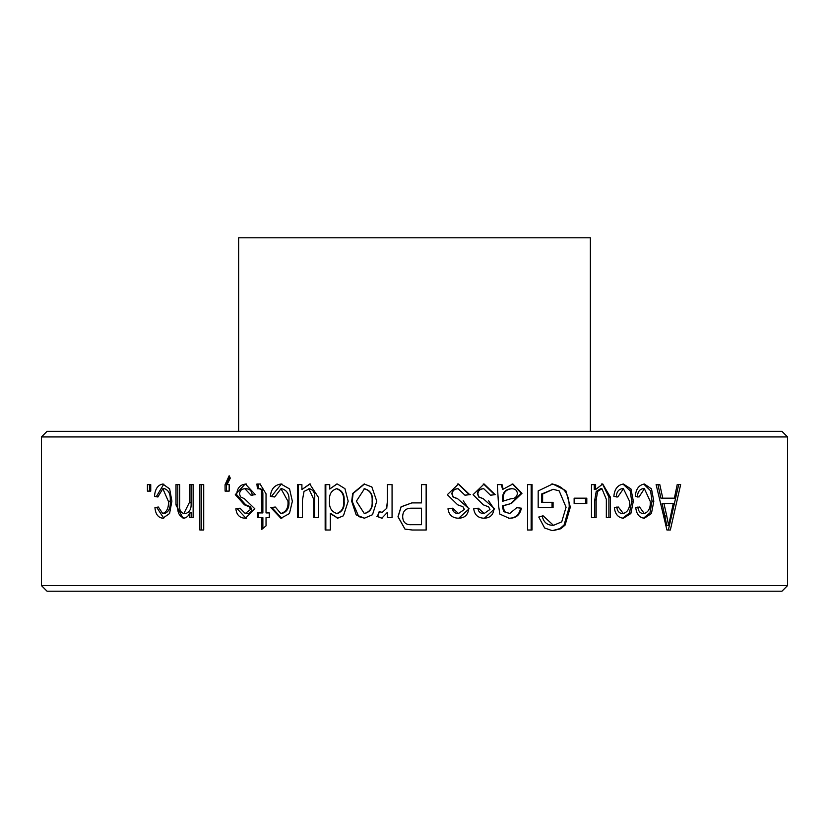 <?xml version="1.0" encoding="UTF-8"?>
<svg xmlns="http://www.w3.org/2000/svg" width="829" height="829" viewBox="0 0 829 829"><rect width="100%" height="100%" fill="white"/><g stroke="black" fill="none" stroke-linecap="round" stroke-linejoin="round"><path stroke-width="1.24" d="M238.638 431.329L238.638 237.788L590.362 237.788L590.362 431.329M781.944 431.329L47.056 431.329L41.45 436.935L787.55 436.935L781.944 431.329M150.743 484.623L147.427 484.623L147.427 491.11L150.743 491.11L149.438 491.11L149.438 484.623L150.743 484.623L150.743 491.11M157.924 496.996L154.515 496.405C155.002 489.089 157.769 484.965 162.816 484.032L169.644 488.913L171.893 501.151L169.572 513.534L162.733 518.28M163.386 518.218L162.722 518.218C158.121 517.638 155.531 514.104 154.94 507.607L158.349 507.016L162.722 513.503C166.95 511.918 168.836 507.835 168.37 501.244L170.225 501.244C170.743 494.592 168.909 490.426 164.712 488.747L162.826 488.747L157.862 496.985M168.349 501.244L162.826 488.685M189.841 512.913L189.841 517.628L193.147 517.628L191.53 517.628L191.53 512.913L189.841 512.913C188.38 516.332 186.131 518.104 183.105 518.218M183.105 518.26L175.924 504.83M184.846 518.218C179.427 517.047 177.074 512.581 177.779 504.83L175.986 504.83L175.986 484.623L179.634 484.623L179.634 504.674C179.137 509.597 180.546 512.529 183.872 513.503L189.323 502.633M183.872 513.503L185.603 513.503C189.748 512.301 191.572 508.674 191.064 502.633L189.375 502.633L189.375 484.623L193.147 484.623L193.147 517.628M203.716 484.623L199.851 484.623L199.851 530L203.716 530L201.457 530L201.457 484.623L203.716 484.623L203.716 530M229.156 475.742L225.053 484.758L225.094 491.11L229.177 491.11L226.524 491.11L226.524 484.758L229.509 476.499M229.177 475.784L230.286 478.136L227.001 484.613M227.136 484.623L229.177 484.623L229.177 491.11M255.301 494.644L251.052 495.234L244.918 488.747C241.674 488.872 239.882 490.571 239.529 493.866L240.431 496.882L244.389 498.685L254.845 508.799M254.824 508.809L245.384 518.26M246.648 518.218L245.374 518.218C239.768 518.104 236.597 514.964 235.861 508.788L240.016 508.198L245.229 513.503L250.524 509.462L249.218 506.674M249.146 506.799L244.462 504.83L235.291 494.685M235.281 494.675L245.208 483.991M245.394 484.032L255.342 494.633M262.876 493.369L262.492 489.877L261.342 489.877L261.726 512.913L262.866 512.913L262.876 493.369L261.726 493.369M261.342 489.877L259.311 488.685M266.182 494.063L260.068 484.022L256.897 484.032L257.436 488.747L260.461 488.747L262.492 489.877M266.036 494.063L266.036 512.913L269.29 512.913L269.29 517.628L267.156 517.628M261.726 512.913L257.436 512.913L257.436 517.628L261.726 517.628L261.726 529.42L266.036 525.866L266.036 517.628L269.29 517.628M274.731 496.996L270.378 496.405C271.01 489.089 274.534 484.965 280.958 484.032L289.539 488.913L292.336 501.151M292.388 501.151L289.445 513.534L280.844 518.28M281.85 518.218L280.844 518.218L270.865 507.617M275.311 507.161L270.917 507.607L275.28 507.016L280.834 513.503C286.171 511.918 288.544 507.835 287.943 501.244L280.969 488.685M280.834 513.503L281.839 513.503C287.135 511.928 289.487 507.835 288.896 501.244C289.559 494.592 287.248 490.426 281.964 488.747L280.958 488.747L274.658 496.985M302.45 499.97L302.471 517.628L297.424 517.628L297.404 484.623L301.901 484.623L301.901 489.524L309.756 483.97M310.543 484.032L309.756 484.032L318.357 497.276M318.295 497.276L318.315 517.628L314.523 517.628L314.512 499.359C315.476 493.773 313.839 490.24 309.621 488.747L304.025 491.421L302.471 499.97M308.834 488.695L313.745 499.359L313.766 517.628L318.315 517.628M330.947 513.659L330.305 513.565L330.315 530L325.165 530L325.144 484.623L329.735 484.623L329.745 489.048L336.854 483.97M337.444 484.032L344.947 488.664L348.149 501.13M348.201 501.12L343.434 515.793L337.33 518.312M330.895 513.597L337.911 518.229L330.263 513.597M352.211 501.462L358.75 516.602L364.594 518.218L356.169 514.892L351.745 501.462M351.693 501.462L352.657 493.473L364.211 483.949M364.211 484.053L371.858 486.955L376.739 501.13M376.791 501.12L372.501 514.726L364.211 518.291M387.361 517.628L392.065 517.628L387.568 517.628L387.568 512.353L387.361 517.628M387.381 512.363L381.806 518.218L377.35 516.498M377.382 516.446L379.143 511.721L382.324 512.332L386.521 508.467L387.35 501.732L387.361 484.623L392.065 484.623L392.065 517.628M412.22 530L426.23 530L426.23 484.623L421.515 484.623L421.515 502.892L411.94 502.892L421.464 502.892M398.148 516.85L404.977 529.099L412.272 530L404.977 529.13L398.024 516.85M397.951 516.85L401.07 506.799L411.94 502.861L401.122 506.871L398.075 516.85M469.639 494.644L464.976 495.234L458.178 488.747C454.551 488.872 452.541 490.571 452.137 493.866L453.152 496.882L457.587 498.685L469.141 508.799M469.121 508.809L458.686 518.26M458.686 518.218C452.406 518.104 448.841 514.964 447.992 508.788L452.686 508.198L458.52 513.503L464.385 509.462L462.914 506.716L457.67 504.809L447.339 494.685M447.339 494.675L458.499 483.991M457.37 484.063L458.499 484.032L469.68 494.633M490.519 495.162L495.131 494.644L490.519 495.234L483.804 488.747C480.219 488.872 478.219 490.571 477.825 493.866L478.83 496.882L483.224 498.685L494.633 508.799M494.623 508.809L484.312 518.26M484.312 518.218C478.095 518.104 474.561 514.964 473.722 508.788L478.364 508.198L484.146 513.503L489.949 509.462L488.519 506.674M488.447 506.799L483.297 504.83L473.069 494.685M473.069 494.675L484.115 483.991M483.193 484.043L484.115 484.032L495.172 494.633M512.923 484.032L521.98 493.296L511.379 503.514M511.369 503.462L503.162 505.835L504.395 511.638L509.69 513.503L503.721 511.638L502.498 507.182L502.498 505.835L511.369 503.483M509.69 513.545L516.84 507.607L521.368 508.198C520.011 515.058 515.907 518.394 509.047 518.218L499.825 514.094L498.592 505.814L497.327 484.654M497.431 484.623L502.022 484.623L503.172 489.172L512.913 483.981M527.545 530L532.031 530L532.063 484.623L527.576 484.623L527.545 530L531.14 530L531.171 484.623L527.576 484.623M552.031 502.301L552.031 507.607L538.176 507.607L553.067 507.607L553.078 502.301L542.612 502.301L542.622 493.98L541.658 493.98L541.648 502.301L542.612 502.301M538.176 507.607L538.187 490.986M538.145 490.944L552.777 483.918M552.788 484.001L565.813 490.613L570.342 507.099L565.098 525.099L560.808 528.747L553.078 530.633M552.031 530.591L544.622 527.98L538.757 517.027L543.171 515.856L553.482 525.348L561.73 521.845L566.041 507.286M566.093 507.296L559.181 490.903L553.047 489.265M541.71 493.98L553.047 489.338L542.643 494.011M574.134 503.483L586.797 503.483L586.808 498.177L574.134 498.177L574.134 503.483L585.502 503.483L585.512 498.177L574.134 498.177M597.595 491.442L596.217 491.442L600.517 488.747L601.927 488.747L597.595 491.442L596.165 499.97L594.776 499.97L594.766 517.628L591.471 517.628L591.502 484.623L595.626 484.623L595.626 489.524L602.756 483.97M601.346 484.032L602.756 484.032L610.455 497.276M606.331 517.628L608.89 517.628L608.9 497.276L610.382 497.276L610.362 517.628L606.331 517.628L606.351 499.359L601.927 488.695M596.144 499.97L596.134 517.628L591.471 517.628M617.833 496.996L613.864 496.405C614.486 489.089 617.667 484.965 623.408 484.032L630.931 488.913L633.335 501.151L630.848 513.534L623.315 518.28M623.315 518.218C618.082 517.638 615.097 514.104 614.362 507.607L618.33 507.016L623.304 513.503C628.009 511.918 630.081 507.835 629.543 501.244L623.418 488.685M616.31 496.996C616.486 492.291 618.33 489.545 621.843 488.747L623.418 488.747L617.771 496.985M639.066 496.996L635.283 496.405C635.874 489.089 638.91 484.965 644.371 484.032L651.511 488.913L653.791 501.151M652.04 501.151L653.832 501.151L651.428 513.534L644.278 518.28M644.278 518.218C639.294 517.638 636.454 514.104 635.76 507.607L639.542 507.016L644.268 513.503C648.734 511.918 650.713 507.835 650.195 501.244L644.382 488.685M637.377 496.996C637.553 492.291 639.304 489.545 642.651 488.747L644.382 488.747L639.004 496.985M666.93 530L670.34 530L680.65 484.623L677.2 484.623L674.391 498.177L662.775 498.177L659.801 484.623L656.112 484.623L666.93 530L668.371 530L678.692 484.623L677.2 484.623M41.45 585.595L47.056 591.212L781.944 591.212L787.55 585.595L41.45 585.595L41.45 436.935M787.55 585.595L787.55 436.935M163.821 484.105L156.463 496.405L154.515 496.405M156.857 507.617L163.738 518.156M154.94 507.607L158.401 507.338M162.722 513.503L164.619 513.503C168.815 511.928 170.681 507.835 170.225 501.244M156.474 496.405L157.904 496.654M179.634 484.623L177.779 484.623L177.779 504.83M193.147 484.623L191.064 484.623L191.064 502.633M225.094 484.758L226.524 484.758M229.177 484.623L228.545 484.623M252.275 495.234C251.861 491.079 249.83 488.923 246.192 488.747L244.918 488.747M235.861 508.788L237.208 508.788L245.995 518.218M240.047 508.384L237.208 508.788M245.229 513.503L246.503 513.503C249.436 513.742 251.187 512.395 251.757 509.462L250.42 506.726L249.177 506.726M250.524 509.462L251.757 509.462M236.638 494.685L245.736 504.83L249.726 506.436M235.343 494.675L236.69 494.675C237.104 487.835 240.369 484.281 246.482 484.032M258.617 512.913L258.617 517.628M262.876 528.467L262.876 517.628L261.726 517.628M269.29 512.913L267.156 512.913M260.451 484.032L258.088 484.032L258.617 488.747M281.383 484.043L271.446 496.405L270.378 496.405M280.958 484.032L281.953 484.032M271.953 507.617L281.653 518.208M287.943 501.244L288.896 501.244M271.446 496.374L274.679 496.851M301.901 489.524L309.994 484.022M302.471 517.628L298.305 517.628L298.285 484.623L301.901 484.623M329.745 489.048L336.895 484.032M330.315 530L325.838 530L325.818 484.623L329.735 484.623M336.792 513.503L337.382 513.503C342.512 511.555 344.76 507.421 344.108 501.099C344.667 494.685 342.325 490.571 337.061 488.747L336.47 488.747C331.331 490.488 329.03 494.405 329.569 500.488C328.844 507.244 331.248 511.586 336.792 513.503C341.973 511.555 344.232 507.421 343.569 501.099C344.149 494.685 341.776 490.571 336.47 488.747M344.108 501.099L343.569 501.099M364.584 483.949L353.133 493.442L352.159 501.462M372.428 501.141L372.107 501.141C372.635 507.742 370.045 511.866 364.335 513.503L364.708 513.503C370.376 511.866 372.946 507.742 372.428 501.141C372.957 494.395 370.304 490.26 364.47 488.747L356.408 501.141M364.325 513.565L356.315 501.141M372.107 501.141C372.646 494.395 369.972 490.26 364.097 488.747M377.62 516.498L382.055 518.239M376.894 516.446L378.148 516.436M379.381 511.804L377.651 516.446M382.324 512.332L386.521 508.467M387.361 501.732L386.749 508.478M392.065 484.623L387.568 484.623L387.568 501.732M426.137 530L426.147 484.623L421.515 484.623M411.65 508.198C405.858 508.094 402.863 510.892 402.666 516.602C402.873 522.363 405.899 525.068 411.744 524.695L421.515 524.695L421.515 508.198L411.65 508.198M458.178 488.747L457.846 488.747C454.24 488.872 452.24 490.581 451.857 493.866L452.137 493.866M453.152 496.882L451.857 493.866M452.862 496.882L457.587 498.685M468.727 508.799L463.224 500.789M469.059 508.799L468.644 508.799C468.064 514.985 464.634 518.125 458.354 518.218M452.396 508.198C452.821 511.669 454.758 513.431 458.188 513.503L458.52 513.503M469.266 494.633L458.168 484.022M470.385 494.633L468.478 494.644M464.965 495.182L469.224 494.644M483.804 488.747L483.286 488.747C479.711 488.872 477.732 490.581 477.349 493.866L477.825 493.866M478.83 496.882L477.349 493.866M478.343 496.882L483.224 498.685M494.032 508.799L488.602 500.789M494.561 508.799L493.96 508.799C493.379 514.985 489.991 518.125 483.784 518.218M477.887 508.198C478.312 511.669 480.219 513.431 483.618 513.503L484.146 513.503M494.571 494.633L483.597 484.022M521.172 493.296L512.571 484.043M521.928 493.296L521.12 493.296L510.892 503.483M503.172 505.835L502.498 505.835M504.395 511.638L503.721 511.638M521.368 508.198L516.819 507.7M520.56 508.198C519.223 515.058 515.151 518.394 508.343 518.218L509.047 518.218M501.369 484.623L502.498 489.172L503.172 489.172M502.498 499.162L502.498 501.12L503.172 501.12L503.172 499.162L502.498 499.162C502.322 492.84 505.182 489.369 511.078 488.747L511.804 488.747C505.866 489.359 502.985 492.83 503.172 499.162M503.172 501.12L510.83 498.768C514.643 498.747 516.84 497.006 517.41 493.556C517.016 490.302 515.151 488.695 511.804 488.747M552.777 484.032L551.741 484.032C563.502 485.804 569.326 493.493 569.222 507.099L570.393 507.099M552.508 530.612L559.938 528.612L564.103 524.933L569.191 507.099M542.197 515.856C543.368 521.897 546.788 525.037 552.435 525.285L553.482 525.285M595.626 489.524L594.258 489.524L594.269 484.623L591.502 484.623M608.983 497.276L602.59 484.136M594.776 499.97L596.217 491.442M631.688 501.151L630.175 490.778L622.983 484.105M622.652 518.187L629.512 513.016L631.729 501.151L633.377 501.151M616.797 507.016C617.211 510.809 618.859 512.975 621.729 513.503L623.304 513.503M643.491 518.177L649.957 512.954L652.029 501.151L650.568 490.799L643.781 484.115M637.843 507.016C638.237 510.809 639.801 512.975 642.537 513.503L644.268 513.503M662.775 498.177L660.91 498.177L657.946 484.623L656.112 484.623M662.05 503.483L663.936 503.483L666.754 515.949L664.848 515.949L662.05 503.483L673.262 503.483L668.64 525.296L666.734 525.265L664.827 515.97M668.609 525.306L666.723 515.959M244.462 504.83L245.736 504.83M313.745 499.359L314.512 499.359M503.172 507.182L502.498 507.182M455.732 498.105L456.385 498.302L455.732 498.105M512.788 484.032L512.042 484.032M551.907 530.591L552.953 530.591"/></g></svg>
